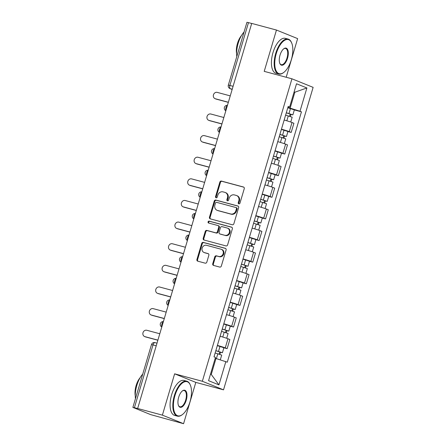 <?xml version="1.0" encoding="UTF-8"?>
<svg xmlns="http://www.w3.org/2000/svg" width="446" height="446" viewBox="0 0 446 446"><rect width="100%" height="100%" fill="white"/><g stroke="black" fill="none" stroke-linecap="round" stroke-linejoin="round"><path stroke-width="0.67" d="M238.833 203.867A0.992 0.881 -68 0 0 239.97 203.142L244.252 188.686A1.422 1.26 -68 0 0 243.432 186.997L221.472 181.098A1.422 1.26 -68 0 0 219.845 182.13L215.563 196.586A0.992 0.881 -68 0 0 217.274 197.048L217.826 195.175A4.549 4.036 -68 0 1 223.022 191.869L224.851 192.36A4.549 4.036 -68 0 1 225.263 192.499A4.549 4.036 -68 0 1 227.466 197.762L226.914 199.635A0.992 0.881 -68 0 0 228.62 200.092L229.177 198.225A4.549 4.036 -68 0 1 234.367 194.919L236.202 195.409A4.549 4.036 -68 0 1 236.614 195.549A4.549 4.036 -68 0 1 238.816 200.811L238.259 202.685A0.992 0.881 -68 0 0 238.833 203.867M212.736 263.725A1.422 1.26 -68 0 0 213.55 265.415L219.716 267.07A1.422 1.26 -68 0 0 221.339 266.039L226.094 249.983A1.422 1.26 -68 0 0 225.275 248.294L203.315 242.395A1.422 1.26 -68 0 0 201.692 243.427L196.931 259.483A1.422 1.26 -68 0 0 197.751 261.172L205.193 263.168A1.422 1.26 -68 0 0 206.816 262.137L208.851 255.268A1.422 1.26 -68 0 0 208.037 253.579L204.346 252.587A3.802 3.373 -68 0 1 204 252.469A3.802 3.373 -68 0 1 202.222 247.876A3.802 3.373 -68 0 1 206.498 245.306L220.96 249.191A3.802 3.373 -68 0 1 221.305 249.308A3.802 3.373 -68 0 1 223.084 253.902A3.802 3.373 -68 0 1 218.802 256.472L216.394 255.82A1.422 1.26 -68 0 0 214.771 256.857L212.736 263.725L213.355 263.976A1.422 1.26 -68 0 0 213.785 265.476M202.345 381.274L174.626 373.826L162.389 415.137L137.652 408.491L251.717 23.409L276.459 30.049L264.222 71.36L291.94 78.803L202.345 381.274L223.53 389.837L313.125 87.366L291.94 78.803M232.249 224.756A1.422 1.26 -68 0 0 233.871 223.719L238.627 207.663A1.422 1.26 -68 0 0 237.813 205.98L215.847 200.081A1.422 1.26 -68 0 0 214.225 201.113L209.469 217.169A1.422 1.26 -68 0 0 210.283 218.858L232.249 224.756M232.36 228.826L227.605 244.876A1.422 1.26 -68 0 1 225.983 245.913L204.017 240.015A1.422 1.26 -68 0 1 203.203 238.326L205.238 231.452A1.422 1.26 -68 0 1 206.86 230.42L215.769 232.812A1.422 1.26 -68 0 0 217.392 231.781L218.741 227.22A1.422 1.26 -68 0 0 217.921 225.531L208.65 223.045A0.992 0.881 -68 0 1 209.213 221.138L231.541 227.137A1.422 1.26 -68 0 1 232.36 228.826M162.389 415.137L183.574 423.7L150.642 414.607L132.875 407.388L151.473 344.591L153.017 344.914L134.413 407.711L132.875 407.388M286.193 77.264L297.638 38.612L276.459 30.049M183.574 423.7L195.811 382.389L223.53 389.837M137.652 408.491L134.413 407.711M233.096 86.279L228.341 85.097L246.945 22.3L248.483 22.623L229.88 85.42A2.893 1.327 105 0 0 230.298 88.687L232.16 89.44M251.695 23.487L248.483 22.623M281.448 129.167A6.657 0.329 16.5 0 1 289.309 131.659L292.018 122.511A6.657 0.329 -163.5 0 0 284.158 120.019M292.018 122.511L293.903 123.274L291.193 132.423L287.926 131.542M289.309 131.659L291.193 132.423M281.521 153.168L284.788 154.043L287.497 144.894L285.613 144.136A6.657 0.329 -163.5 0 0 277.752 141.644M275.043 150.793A6.657 0.329 16.5 0 1 282.903 153.285L284.788 154.043M275.115 174.793L278.382 175.668L281.091 166.52L279.207 165.761A6.657 0.329 -163.5 0 0 271.346 163.264M268.637 172.412A6.657 0.329 16.5 0 1 276.498 174.91L278.382 175.668M268.709 196.418L271.976 197.294L274.686 188.145L272.801 187.387A6.657 0.329 -163.5 0 0 264.941 184.889M262.231 194.038A6.657 0.329 16.5 0 1 270.092 196.535L271.976 197.294M262.304 218.044L265.571 218.919L268.28 209.771L266.396 209.007A6.657 0.329 -163.5 0 0 258.541 206.515M255.826 215.663A6.657 0.329 16.5 0 1 263.686 218.155L265.571 218.919M255.898 239.669L259.165 240.545L261.874 231.396L259.99 230.632A6.657 0.329 -163.5 0 0 252.135 228.14M249.42 237.289A6.657 0.329 16.5 0 1 257.281 239.781L259.165 240.545M249.492 261.289L252.759 262.17L255.469 253.021L253.584 252.258A6.657 0.329 -163.5 0 0 245.729 249.766M243.014 258.914A6.657 0.329 16.5 0 1 250.875 261.406L252.759 262.17M243.087 282.915L246.354 283.795L249.063 274.647L247.184 273.883A6.657 0.329 -163.5 0 0 239.324 271.391M236.609 280.54A6.657 0.329 16.5 0 1 244.469 283.032L246.354 283.795M236.681 304.54L239.948 305.415L242.657 296.267L240.779 295.508A6.657 0.329 -163.5 0 0 232.918 293.016M230.208 302.165A6.657 0.329 16.5 0 1 238.064 304.657L239.948 305.415M230.275 326.165L233.542 327.041L236.252 317.892L234.373 317.134A6.657 0.329 -163.5 0 0 226.512 314.636M223.803 323.785A6.657 0.329 16.5 0 1 231.658 326.282L233.542 327.041M223.875 347.791L227.137 348.666L229.846 339.517L227.967 338.759A6.657 0.329 -163.5 0 0 220.107 336.262M217.397 345.41A6.657 0.329 16.5 0 1 225.252 347.908L227.137 348.666M287.854 107.536L290.14 108.149L294.862 92.21L294.109 91.909M294.081 91.999L294.862 92.21L306.898 87.957L300.002 111.244L290.14 108.149M288.066 106.839L289.627 107.051L296.523 83.764L306.898 87.957M210.512 374.138L211.259 374.439L215.981 358.5L227.298 362.18L301.451 111.829L300.002 111.244M225.843 361.589L218.947 384.881L208.572 380.683L215.468 357.397L214.019 356.811L288.177 106.466L289.627 107.051M174.626 373.826L195.811 382.389M215.981 358.5L215.206 358.289M294.332 109.917L301.451 111.829M211.259 374.439L218.947 384.881M239.078 203.889A0.992 0.881 -68 0 1 238.878 202.93L239.43 201.062A4.549 4.036 -68 0 0 237.233 195.8L236.614 195.549M225.263 192.499L225.882 192.75A4.549 4.036 -68 0 1 228.084 198.013L227.527 199.886A0.992 0.881 -68 0 0 227.728 200.845M243.817 187.181L222.086 181.349A1.422 1.26 -68 0 0 220.463 182.381L216.182 196.837A0.992 0.881 -68 0 0 216.382 197.795M238.192 206.163L216.466 200.326A1.422 1.26 -68 0 0 214.844 201.363L210.088 217.419A1.422 1.26 -68 0 0 210.518 218.919M236.475 208.706A0.992 0.881 -68 0 0 235.906 207.524L216.628 202.345A0.992 0.881 -68 0 0 215.49 203.069L214.905 205.037A4.549 4.036 -68 0 0 217.107 210.306A4.549 4.036 -68 0 0 217.52 210.445L230.699 213.98A4.549 4.036 -68 0 0 235.889 210.674L236.475 208.706L237.094 208.951A0.992 0.881 -68 0 0 236.519 207.769M217.107 210.306L217.72 210.551A4.549 4.036 -68 0 0 218.139 210.69L217.52 210.445M237.094 208.951L236.508 210.925A4.549 4.036 -68 0 1 231.318 214.231L218.139 210.69M218.54 225.782A1.422 1.26 -68 0 1 219.36 227.471L218.01 232.031A1.422 1.26 -68 0 1 216.382 233.063L207.479 230.671A1.422 1.26 -68 0 0 205.851 231.703L203.816 238.577A1.422 1.26 -68 0 0 204.251 240.076M231.926 227.321L209.832 221.389A0.992 0.881 -68 0 0 208.951 223.123M225.013 235.293A3.802 3.373 -68 0 0 229.289 232.728A3.802 3.373 -68 0 0 227.51 228.135A3.802 3.373 -68 0 0 227.165 228.017L222.075 226.646A1.422 1.26 -68 0 0 220.447 227.683L219.097 232.238A1.422 1.26 -68 0 0 219.917 233.927L225.626 235.544A3.802 3.373 -68 0 0 229.907 232.979A3.802 3.373 -68 0 0 228.129 228.38L227.51 228.135M220.279 234.078A1.422 1.26 -68 0 0 220.536 234.178L219.917 233.927M225.626 235.544L220.536 234.178M221.305 249.308L221.924 249.554A3.802 3.373 -68 0 1 223.702 254.153A3.802 3.373 -68 0 1 219.421 256.718L217.012 256.071A1.422 1.26 -68 0 0 215.39 257.108L213.355 263.976M204 252.469L204.614 252.72A3.802 3.373 -68 0 0 204.959 252.837L204.346 252.587M208.421 253.763L204.959 252.837M225.659 248.478L203.928 242.646A1.422 1.26 -68 0 0 202.306 243.678L197.55 259.734A1.422 1.26 -68 0 0 197.985 261.233M285.613 115.113L292.169 117.22L290.742 122.037M286.282 112.849L291.065 114.332L290.14 114.137L289.515 116.25M230.253 95.884L217.269 92.394A3.328 2.955 -68 0 0 213.517 94.647A3.328 2.955 -68 0 0 215.078 98.672A3.328 2.955 -68 0 0 215.379 98.772L228.363 102.262M286.31 112.754L292.866 114.867L290.943 114.46L290.335 116.512M287.787 107.765L294.349 109.878L292.866 114.867M228.33 102.363L216.182 99.096A3.328 2.955 112 0 1 215.881 98.995L215.078 98.672M290.184 113.992L290.943 114.46M279.207 136.738L285.763 138.845L284.336 143.662M279.876 134.475L284.66 135.958L283.734 135.762L283.11 137.875M223.847 117.51L210.863 114.02A3.328 2.955 -68 0 0 207.117 116.272A3.328 2.955 -68 0 0 208.672 120.297A3.328 2.955 -68 0 0 208.973 120.398L221.957 123.882M279.904 134.38L286.46 136.493L284.537 136.086L283.929 138.137M281.381 129.39L287.943 131.498L286.46 136.493M221.924 123.988L209.776 120.721A3.328 2.955 112 0 1 209.475 120.621L208.672 120.297M283.779 135.617L284.537 136.086M272.801 158.363L279.358 160.471L277.93 165.288M273.47 156.094L278.254 157.583L277.328 157.388L276.704 159.501M217.442 139.135L204.458 135.645A3.328 2.955 -68 0 0 200.711 137.898A3.328 2.955 -68 0 0 202.267 141.923A3.328 2.955 -68 0 0 202.568 142.023L215.552 145.507M273.498 156.005L280.055 158.113L278.131 157.711L277.524 159.763M274.976 151.016L281.538 153.123L280.055 158.113M215.518 145.608L203.37 142.346A3.328 2.955 112 0 1 203.069 142.246L202.267 141.923M277.373 157.237L278.131 157.711M276.258 53.609A17.662 8.078 105 0 0 275.84 70.173A17.662 8.078 105 0 0 283.879 72.358A17.662 8.078 105 0 0 291.327 59.697A17.662 8.078 105 0 0 291.734 43.106A17.662 8.078 105 0 0 276.258 53.609M283.879 72.358L283.505 72.642A18.096 8.279 -75 0 1 278.728 74.03A18.096 8.279 -75 0 1 275.7 53.431A18.096 8.279 -75 0 1 288.11 39.081A18.096 8.279 -75 0 1 291.556 42.677L291.734 43.106M280.027 55.131A8.831 4.042 -75 0 1 283.751 48.804A8.831 4.042 -75 0 1 287.77 49.896A8.831 4.042 -75 0 1 287.558 58.175A8.831 4.042 -75 0 1 279.82 63.427A8.831 4.042 -75 0 1 280.027 55.131M279.737 63.204A8.396 3.841 105 0 0 281.242 64.664A8.396 3.841 105 0 0 287.001 58.002A8.396 3.841 105 0 0 285.596 48.447A8.396 3.841 105 0 0 283.561 48.954M236.793 56.558A18.096 8.279 -75 0 1 238.158 43.351A18.096 8.279 -75 0 1 244.073 31.984M236.609 53.788A13.029 5.96 -75 0 1 237.462 43.457A13.029 5.96 -75 0 1 241.52 35.496M278.728 74.03L275.99 73.295A18.096 8.279 -75 0 1 272.963 52.7A18.096 8.279 -75 0 1 285.379 38.345L288.11 39.081M174.916 395.719A17.662 8.078 105 0 0 174.498 412.282A17.662 8.078 105 0 0 182.542 414.468A17.662 8.078 105 0 0 189.99 401.813A17.662 8.078 105 0 0 190.397 385.221A17.662 8.078 105 0 0 174.916 395.719M182.542 414.468L182.169 414.758A18.096 8.279 -75 0 1 177.385 416.14A18.096 8.279 -75 0 1 174.358 395.546A18.096 8.279 -75 0 1 186.774 381.191A18.096 8.279 -75 0 1 190.219 384.787L190.397 385.221M178.684 397.247A8.831 4.042 -75 0 1 182.408 390.913A8.831 4.042 -75 0 1 186.428 392.006A8.831 4.042 -75 0 1 186.222 400.291A8.831 4.042 -75 0 1 178.484 405.542A8.831 4.042 -75 0 1 178.684 397.247M178.394 405.314A8.396 3.841 105 0 0 179.905 406.774A8.396 3.841 105 0 0 185.664 400.118A8.396 3.841 105 0 0 184.259 390.557A8.396 3.841 105 0 0 182.224 391.07M135.456 398.674A18.096 8.279 -75 0 1 136.816 385.467A18.096 8.279 -75 0 1 142.737 374.099M135.272 395.897A13.029 5.96 -75 0 1 136.119 385.573A13.029 5.96 -75 0 1 140.183 377.611M177.385 416.14L174.654 415.41A18.096 8.279 -75 0 1 171.626 394.81A18.096 8.279 -75 0 1 184.036 380.46L186.774 381.191M266.396 179.989L272.952 182.096L271.525 186.913M267.065 177.72L271.848 179.203L270.923 179.013L270.298 181.126M211.036 160.755L198.052 157.271A3.328 2.955 -68 0 0 194.305 159.517A3.328 2.955 -68 0 0 195.861 163.548A3.328 2.955 -68 0 0 196.162 163.649L209.146 167.133M267.093 177.631L273.649 179.738L271.726 179.337L271.118 181.388M268.57 172.641L275.132 174.748L273.649 179.738M209.118 167.233L196.965 163.972A3.328 2.955 112 0 1 196.664 163.872L195.861 163.548M270.967 178.863L271.726 179.337M259.99 201.614L266.546 203.722L265.119 208.538M260.659 199.345L265.442 200.828L264.517 200.639L263.893 202.752M204.63 182.381L191.646 178.896A3.328 2.955 -68 0 0 187.9 181.143A3.328 2.955 -68 0 0 189.455 185.168A3.328 2.955 -68 0 0 189.756 185.274L202.74 188.758M260.687 199.256L267.243 201.363L265.32 200.962L264.712 203.008M262.164 194.266L268.726 196.374L267.243 201.363M202.713 188.859L190.559 185.597A3.328 2.955 112 0 1 190.258 185.497L189.455 185.168M264.562 200.488L265.32 200.962M253.584 223.234L260.141 225.347L258.713 230.164M254.253 220.971L259.037 222.454L258.111 222.259L257.487 224.377M198.225 204.006L185.241 200.522A3.328 2.955 -68 0 0 181.494 202.768A3.328 2.955 -68 0 0 183.05 206.793A3.328 2.955 -68 0 0 183.351 206.894L196.335 210.384M254.281 220.881L260.843 222.989L258.914 222.587L258.306 224.633M255.759 215.892L262.32 217.999L260.843 222.989M196.307 210.484L184.153 207.223A3.328 2.955 112 0 1 183.852 207.117L183.05 206.793M258.156 222.114L258.914 222.587M247.179 244.86L253.735 246.972L252.308 251.789M247.848 242.596L252.631 244.079L251.706 243.884L251.081 246.002M191.819 225.631L178.835 222.147A3.328 2.955 -68 0 0 175.088 224.394A3.328 2.955 -68 0 0 176.644 228.419A3.328 2.955 -68 0 0 176.945 228.519L189.929 232.009M247.876 242.507L254.437 244.614L252.508 244.207L251.901 246.259M249.353 237.512L255.915 239.625L254.437 244.614M189.901 232.11L177.748 228.848A3.328 2.955 112 0 1 177.447 228.742L176.644 228.419M251.75 243.739L252.508 244.207M240.773 266.485L247.329 268.592L245.902 273.409M241.448 264.222L246.225 265.704L245.3 265.509L244.676 267.622M185.413 247.257L172.429 243.767A3.328 2.955 -68 0 0 168.683 246.019A3.328 2.955 -68 0 0 170.238 250.044A3.328 2.955 -68 0 0 170.539 250.145L183.523 253.635M241.47 264.127L248.032 266.24L246.103 265.833L245.495 267.884M242.947 259.137L249.509 261.25L248.032 266.24M183.496 253.735L171.342 250.468A3.328 2.955 112 0 1 171.041 250.368L170.238 250.044M245.345 265.364L246.103 265.833M234.367 288.11L240.924 290.218L239.496 295.035M235.042 285.847L239.82 287.33L238.894 287.135L238.27 289.248M179.008 268.882L166.024 265.392A3.328 2.955 -68 0 0 162.277 267.645A3.328 2.955 -68 0 0 163.833 271.67A3.328 2.955 -68 0 0 164.134 271.77L177.118 275.26M235.064 285.752L241.626 287.865L239.697 287.458L239.089 289.51M236.547 280.763L243.103 282.87L241.626 287.865M177.09 275.36L164.936 272.093A3.328 2.955 112 0 1 164.635 271.993L163.833 271.67M238.939 286.99L239.697 287.458M227.962 309.736L234.518 311.843L233.096 316.66M228.636 307.467L233.414 308.955L232.489 308.76L231.864 310.873M172.602 290.508L159.618 287.018A3.328 2.955 -68 0 0 155.871 289.27A3.328 2.955 -68 0 0 157.427 293.295A3.328 2.955 -68 0 0 157.728 293.396L170.712 296.88M228.659 307.378L235.22 309.485L233.291 309.084L232.684 311.135M230.142 302.388L236.698 304.495L235.22 309.485M170.684 296.98L158.531 293.719A3.328 2.955 112 0 1 158.23 293.619L157.427 293.295M232.533 308.61L233.291 309.084M221.556 331.361L228.112 333.469L226.691 338.285M222.231 329.092L227.008 330.575L226.083 330.386L225.459 332.499M166.196 312.128L153.212 308.643A3.328 2.955 -68 0 0 149.466 310.89A3.328 2.955 -68 0 0 151.021 314.921A3.328 2.955 -68 0 0 151.322 315.021L164.306 318.505M222.253 329.003L228.815 331.11L226.886 330.709L226.278 332.761M223.736 324.013L230.292 326.121L228.815 331.11M164.279 318.606L152.125 315.344A3.328 2.955 112 0 1 151.824 315.244L151.021 314.921M226.128 330.235L226.886 330.709M215.15 352.987L221.707 355.094L220.302 359.85M215.825 350.718L220.603 352.201L219.677 352.011L219.053 354.124M159.791 333.753L146.806 330.269A3.328 2.955 -68 0 0 143.06 332.515A3.328 2.955 -68 0 0 144.615 336.54A3.328 2.955 -68 0 0 144.917 336.646L157.901 340.131M215.847 350.628L222.409 352.736L220.48 352.334L219.872 354.38M217.33 345.639L223.886 347.746L222.409 352.736M157.873 340.231L145.719 336.97A3.328 2.955 112 0 1 145.418 336.869L144.615 336.54M219.722 351.861L220.48 352.334M157.003 343.158L155.074 342.639A2.893 1.327 105 0 0 155.002 342.617A2.893 1.327 105 0 0 153.017 344.914L156.228 345.778M232.227 89.206L230.298 88.687A2.893 2.57 -68 0 1 230.03 88.603L232.154 89.456M231.658 326.282L234.373 317.134M238.064 304.657L240.779 295.508M244.469 283.032L247.184 273.883M250.875 261.406L253.584 252.258M257.281 239.781L259.99 230.632M263.686 218.155L266.396 209.007M270.092 196.535L272.801 187.387M276.498 174.91L279.207 165.761M282.903 153.285L285.613 144.136M225.252 347.908L227.967 338.759M227.404 105.496A2.893 1.327 105 0 0 225.96 107.709A2.893 1.327 105 0 0 225.921 110.491M220.999 127.121A2.893 1.327 105 0 0 219.56 129.334A2.893 1.327 105 0 0 219.516 132.116M214.593 148.741A2.893 1.327 105 0 0 213.155 150.96A2.893 1.327 105 0 0 213.11 153.742M208.187 170.366A2.893 1.327 105 0 0 206.749 172.585A2.893 1.327 105 0 0 206.704 175.367M201.782 191.992A2.893 1.327 105 0 0 200.343 194.211A2.893 1.327 105 0 0 200.299 196.993M195.376 213.617A2.893 1.327 105 0 0 193.938 215.836A2.893 1.327 105 0 0 193.899 218.618M188.97 235.243A2.893 1.327 105 0 0 187.532 237.456A2.893 1.327 105 0 0 187.493 240.243M182.565 256.868A2.893 1.327 105 0 0 181.126 259.081A2.893 1.327 105 0 0 181.087 261.863M176.159 278.494A2.893 1.327 105 0 0 174.72 280.707A2.893 1.327 105 0 0 174.681 283.489M169.753 300.113A2.893 1.327 105 0 0 168.315 302.332A2.893 1.327 105 0 0 168.276 305.114M163.347 321.739A2.893 1.327 105 0 0 161.909 323.958A2.893 1.327 105 0 0 161.87 326.74M239.43 201.062L238.816 200.811M227.527 199.886L226.914 199.635M228.084 198.013L227.466 197.762M216.182 196.837L215.563 196.586M220.463 182.381L219.845 182.13M222.086 181.349L221.472 181.098M238.878 202.93L238.259 202.685M210.088 217.419L209.469 217.169M214.844 201.363L214.225 201.113M216.466 200.326L215.847 200.081M231.318 214.231L230.699 213.98M236.508 210.925L235.889 210.674M203.816 238.577L203.203 238.326M205.851 231.703L205.238 231.452M207.479 230.671L206.86 230.42M216.382 233.063L215.769 232.812M218.01 232.031L217.392 231.781M219.36 227.471L218.741 227.22M209.832 221.389L209.213 221.138M215.39 257.108L214.771 256.857M217.012 256.071L216.394 255.82M219.421 256.718L218.802 256.472M197.55 259.734L196.931 259.483M202.306 243.678L201.692 243.427M203.928 242.646L203.315 242.395M288.283 115.888L286.828 120.788M290.457 108.54L288.98 113.529M216.182 99.096L215.379 98.772M281.878 137.507L280.428 142.413M284.052 130.165L282.574 135.155M209.776 120.721L208.973 120.398M275.472 159.133L274.022 164.039M277.646 151.785L276.169 156.78M203.37 142.346L202.568 142.023M269.066 180.758L267.617 185.659M271.24 173.41L269.763 178.4M196.965 163.972L196.162 163.649M262.661 202.384L261.211 207.284M264.835 195.036L263.357 200.025M190.559 185.597L189.756 185.274M256.255 224.009L254.805 228.91M258.429 216.661L256.952 221.651M184.153 207.223L183.351 206.894M249.849 245.635L248.4 250.535M252.023 238.287L250.546 243.276M177.748 228.848L176.945 228.519M243.444 267.26L241.994 272.16M245.618 259.912L244.14 264.902M171.342 250.468L170.539 250.145M237.038 288.88L235.588 293.786M239.218 281.538L237.735 286.527M164.936 272.093L164.134 271.77M230.632 310.505L229.183 315.411M232.812 303.157L231.329 308.153M158.531 293.719L157.728 293.396M224.226 332.131L222.777 337.031M226.406 324.783L224.923 329.772M152.125 315.344L151.322 315.021M217.821 353.756L216.382 358.623M220.001 346.408L218.518 351.398M145.719 336.97L144.917 336.646M227.454 105.323A2.893 2.893 0 0 0 225.843 110.77M221.049 126.948A2.893 2.893 0 0 0 219.438 132.39M214.643 148.574A2.893 2.893 0 0 0 213.032 154.015M208.237 170.199A2.893 2.893 0 0 0 206.626 175.64M201.832 191.825A2.893 2.893 0 0 0 200.221 197.266M195.426 213.45A2.893 2.893 0 0 0 193.815 218.891M189.02 235.075A2.893 2.893 0 0 0 187.409 240.517M182.615 256.701A2.893 2.893 0 0 0 181.004 262.142M176.209 278.321A2.893 2.893 0 0 0 174.598 283.762M169.803 299.946A2.893 2.893 0 0 0 168.192 305.387M163.398 321.572A2.893 2.893 0 0 0 161.786 327.013M157.003 343.152L155.002 342.617A2.893 2.893 0 0 0 151.473 344.591M228.341 85.097A2.893 2.893 0 0 0 230.03 88.603M236.614 207.803L235.995 207.552M218.668 225.827L218.055 225.576M220.402 234.133L219.789 233.882"/></g></svg>
